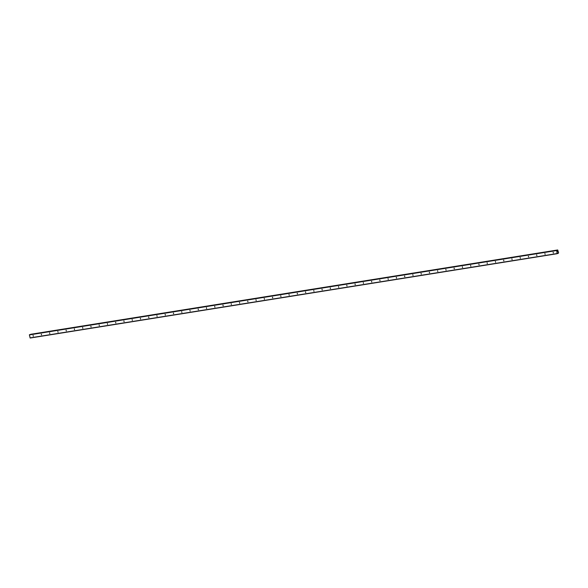 <?xml version="1.0" encoding="UTF-8"?>
<svg xmlns="http://www.w3.org/2000/svg" width="588" height="588" viewBox="0 0 588 588"><rect width="100%" height="100%" fill="white"/><g stroke="black" fill="none" stroke-linecap="round" stroke-linejoin="round"><path stroke-width="0.88" d="M33.068 335.432L33.288 336.255L33.068 335.432M41.322 334.109L41.505 334.947L41.322 334.109M49.583 332.793L49.796 333.616L49.583 332.793M57.837 331.47L58.058 332.293L57.837 331.47M66.091 330.147L66.312 330.971L66.091 330.147M74.345 328.832L74.522 329.662L74.345 328.832M82.599 327.509L82.82 328.332L82.599 327.509M90.861 326.186L91.074 327.009L90.861 326.186M99.115 324.863L99.335 325.686L99.115 324.863M107.369 323.547L107.545 324.378L107.369 323.547M115.623 322.224L115.843 323.047L115.623 322.224M123.877 320.901L124.097 321.724L123.877 320.901M132.138 319.578L132.351 320.401L132.138 319.578M140.392 318.262L140.569 319.093L140.392 318.262M148.646 316.939L148.867 317.763L148.646 316.939M156.9 315.616L157.121 316.44L156.9 315.616M165.154 314.293L165.331 315.131L165.154 314.293M173.416 312.978L173.592 313.808L173.416 312.978M181.67 311.655L181.89 312.478L181.67 311.655M189.924 310.332L190.144 311.155L189.924 310.332M198.178 309.009L198.354 309.847L198.178 309.009M206.432 307.693L206.609 308.524L206.432 307.693M214.694 306.37L214.907 307.193L214.694 306.37M222.948 305.047L223.168 305.87L222.948 305.047M231.202 303.724L231.378 304.562L231.202 303.724M239.456 302.408L239.676 303.232L239.456 302.408M247.71 301.085L247.93 301.909L247.71 301.085M255.971 299.762L256.184 300.586L255.971 299.762M264.225 298.447L264.402 299.277L264.225 298.447M272.479 297.124L272.7 297.947L272.479 297.124M280.733 295.801L280.954 296.624L280.733 295.801M288.987 294.478L289.208 295.301L288.987 294.478M297.249 293.162L297.425 293.993L297.249 293.162M305.503 291.839L305.723 292.662L305.503 291.839M313.757 290.516L313.977 291.339L313.757 290.516M322.011 289.193L322.187 290.031L322.011 289.193M330.265 287.877L330.441 288.708L330.265 287.877M338.526 286.554L338.739 287.378L338.526 286.554M346.78 285.231L347.001 286.055L346.78 285.231M355.034 283.908L355.211 284.746L355.034 283.908M363.288 282.593L363.465 283.423L363.288 282.593M371.543 281.27L371.763 282.093L371.543 281.27M379.804 279.947L380.017 280.77L379.804 279.947M388.058 278.624L388.234 279.462L388.058 278.624M396.312 277.308L396.532 278.131L396.312 277.308M404.566 275.985L404.787 276.808L404.566 275.985M412.82 274.662L413.041 275.485L412.82 274.662M421.081 273.339L421.258 274.177L421.081 273.339M429.336 272.024L429.556 272.847L429.336 272.024M437.59 270.7L437.81 271.524L437.59 270.7M445.844 269.377L446.064 270.201L445.844 269.377M454.098 268.062L454.274 268.892L454.098 268.062M462.359 266.739L462.572 267.562L462.359 266.739M470.613 265.416L470.826 266.239L470.613 265.416M478.867 264.093L479.088 264.916L478.867 264.093M487.121 262.777L487.298 263.608L487.121 262.777M495.375 261.454L495.596 262.277L495.375 261.454M503.637 260.131L503.85 260.954L503.637 260.131M511.891 258.808L512.067 259.646L511.891 258.808M520.145 257.493L520.321 258.323L520.145 257.493M528.399 256.17L528.619 256.993L528.399 256.17M536.653 254.847L536.873 255.67L536.653 254.847M544.914 253.524L545.091 254.361L544.914 253.524M553.168 252.208L553.345 253.038L553.168 252.208M557.145 253.707L30.164 338.034L29.4 334.903L556.689 250.297L557.196 250.738L557.711 249.966L558.6 252.744L557.145 253.707L556.689 250.297L29.709 334.623M30.598 334.484L557.571 250.113M557.336 251.76L557.586 251.326M29.459 334.704L556.432 250.378M29.4 334.903L556.373 250.576M556.976 250.547L557.453 250.473M556.939 250.51L557.475 250.429M557.586 253.105L558.034 253.038M557.593 253.075L557.99 253.009M30.039 337.894L557.012 253.568M30.598 334.396L557.571 250.069M30.605 334.366L557.586 250.032M30.635 334.329L557.608 250.003M30.73 334.3L557.711 249.966L30.738 334.293M557.475 253.465L558.306 253.325L557.475 253.465M558.255 253.288L557.49 253.413L558.277 253.31M557.505 253.369L558.232 253.252"/></g></svg>
